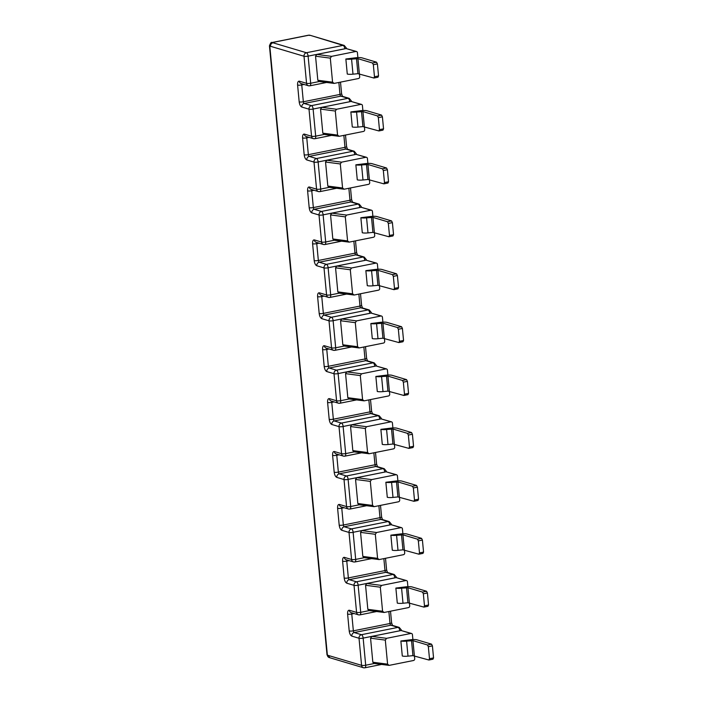 <?xml version="1.0" encoding="UTF-8"?>
<svg xmlns="http://www.w3.org/2000/svg" width="703" height="703" viewBox="0 0 703 703"><rect width="100%" height="100%" fill="white"/><g stroke="black" fill="none" stroke-linecap="round" stroke-linejoin="round"><path stroke-width="1.05" d="M418.347 540.879L422.415 540.071L421.554 538.349L407.019 534.025A6.169 1.265 -5.4 0 0 401.272 533.876L390.868 535.159A6.169 1.265 174.6 0 0 396.58 535.308L402.951 534.842L417.485 539.166L418.347 540.879L419.48 552.91L423.549 552.092L422.415 540.071M423.347 593.789L427.415 592.972L426.554 591.258L412.02 586.935A6.169 1.265 -5.4 0 0 406.272 586.785L395.868 588.068A6.169 1.265 174.6 0 0 401.58 588.209L407.951 587.752L422.485 592.075L423.347 593.789L424.48 605.81L428.549 605.002L427.415 592.972M428.347 646.698L432.415 645.881L431.554 644.168L417.02 639.844A6.169 1.265 -5.4 0 0 411.273 639.695L400.868 640.978A6.169 1.265 174.6 0 0 406.589 641.118L412.951 640.653L427.486 644.976L428.347 646.698L429.489 658.72L433.549 657.903L432.415 645.881M363.135 638.139A3.058 0.624 174.6 0 1 359.022 638.254A3.084 2.689 -73.4 0 1 361.447 634.704A3.058 1.353 78.7 0 1 363.152 638.104L365.692 665.223A3.058 0.624 174.6 0 1 361.579 665.337L328.099 655.381A3.084 2.689 -73.4 0 1 328.099 655.345L329.918 657.753L329.206 657.551A3.084 2.689 -73.4 0 1 327.378 655.134L269.803 46.108A3.084 2.689 -73.4 0 1 272.237 42.558L272.957 42.769C271.314 43.278 270.506 44.456 270.523 46.293A3.084 2.689 -73.4 0 1 270.523 46.293L304.004 56.249A3.058 2.663 -73.4 0 1 306.411 52.734A3.058 1.353 78.7 0 1 308.116 56.135A3.058 0.624 174.6 0 1 304.004 56.249L306.561 83.332L299.337 81.179A3.084 2.689 -73.4 0 0 301.165 83.595L308.397 85.748A3.084 2.689 -73.4 0 1 306.561 83.332A3.058 0.624 174.6 0 0 310.673 83.218L310.708 83.244A3.058 1.353 78.7 0 1 309.882 85.81L326.508 82.479M373.337 64.72L377.406 63.911L376.544 62.189L362.01 57.866A6.169 1.265 -5.4 0 0 356.263 57.716L345.858 58.999A6.169 1.265 174.6 0 0 351.57 59.14L357.941 58.683L372.476 63.006L373.337 64.72L374.471 76.75L378.539 75.933L377.406 63.911M378.337 117.629L382.406 116.812L381.544 115.099L367.01 110.775A6.169 1.265 -5.4 0 0 361.263 110.626L350.859 111.909A6.169 1.265 174.6 0 0 356.57 112.049L362.941 111.592L377.476 115.916L378.337 117.629L379.471 129.651L383.539 128.842L382.406 116.812M383.337 170.539L387.406 169.722L386.545 167.999L372.01 163.676A6.169 1.265 -5.4 0 0 366.263 163.527L355.859 164.818A6.169 1.265 174.6 0 0 361.57 164.959L367.941 164.493L382.476 168.817L383.337 170.539L384.471 182.56L388.539 181.743L387.406 169.722M388.337 223.44L392.406 222.631L391.545 220.909L377.01 216.586A6.169 1.265 -5.4 0 0 371.263 216.436L360.859 217.719A6.169 1.265 174.6 0 0 366.579 217.86L372.942 217.403L387.476 221.726L388.337 223.44L389.48 235.47L393.548 234.653L392.406 222.631M393.337 276.349L397.406 275.532L396.545 273.819L382.01 269.495A6.169 1.265 -5.4 0 0 376.263 269.346L365.859 270.629A6.169 1.265 174.6 0 0 371.579 270.769L377.942 270.312L392.476 274.636L393.337 276.349L394.48 288.371L398.548 287.562L397.406 275.532M398.346 329.259L402.406 328.442L401.545 326.728L387.01 322.405A6.169 1.265 -5.4 0 0 381.263 322.246L370.859 323.538A6.169 1.265 174.6 0 0 376.58 323.679L382.942 323.213L397.476 327.536L398.346 329.259L399.48 341.28L403.548 340.463L402.406 328.442M403.346 382.16L407.415 381.351L406.545 379.629L392.01 375.305A6.169 1.265 -5.4 0 0 386.263 375.156L375.859 376.439A6.169 1.265 174.6 0 0 381.58 376.588L387.942 376.123L402.476 380.446L403.346 382.16L404.48 394.19L408.548 393.372L407.415 381.351M408.346 435.069L412.415 434.252L411.545 432.538L397.01 428.215A6.169 1.265 -5.4 0 0 391.272 428.065L380.868 429.348A6.169 1.265 174.6 0 0 386.58 429.489L392.951 429.032L407.485 433.356L408.346 435.069L409.48 447.09L413.549 446.282L412.415 434.252M413.346 487.979L417.415 487.161L416.554 485.448L402.019 481.124A6.169 1.265 -5.4 0 0 396.272 480.966L385.868 482.258A6.169 1.265 174.6 0 0 391.58 482.399L397.951 481.933L412.485 486.256L413.346 487.979L414.48 500L418.549 499.183L417.415 487.161M353.126 532.329L355.683 559.377A3.058 0.624 174.6 0 1 351.57 559.491L349.013 532.443A3.058 0.624 174.6 0 0 353.126 532.329L353.152 532.294A3.058 1.353 78.7 0 0 351.447 528.893L344.215 526.74A1.547 0.685 78.7 0 1 343.354 525.027A3.084 0.633 174.6 0 1 339.197 525.141C339.593 527.9 340.454 529.623 341.79 530.29A3.084 2.689 -73.4 0 1 344.215 526.74L380.859 519.403L388.082 521.547A3.058 1.353 78.7 0 1 389.787 524.948L353.152 532.294M419.48 552.91L418.9 554.192L422.969 553.384L423.549 552.092M418.9 554.192L402.933 549.834L401.51 534.807M417.485 539.166L421.554 538.349M355.683 559.377L355.718 559.403A3.058 1.353 78.7 0 1 354.892 561.978L371.518 558.648M358.135 585.23L358.152 585.195A3.058 1.353 78.7 0 0 356.447 581.794L349.215 579.65A1.547 0.685 78.7 0 1 348.354 577.928A3.084 0.633 174.6 0 1 344.198 578.042C344.593 580.81 345.454 582.523 346.79 583.2A3.084 2.689 -73.4 0 1 349.215 579.65L385.859 572.312L393.082 574.456L356.447 581.794A3.084 2.689 -73.4 0 0 354.022 585.344A3.058 0.624 174.6 0 0 358.135 585.23L360.718 612.313A3.058 1.353 78.7 0 1 359.892 614.879L376.518 611.548M424.48 605.81L423.909 607.102L427.969 606.285L428.549 605.002M423.909 607.102L407.933 602.743L406.51 587.708M422.485 592.075L426.554 591.258M429.489 658.72L428.909 660.012L432.978 659.194L433.549 657.903M428.909 660.012L412.933 655.653L411.519 640.618M427.486 644.976L431.554 644.168M374.471 76.75L373.891 78.033L377.959 77.225L378.539 75.933M373.891 78.033L357.924 73.674L356.5 58.648M372.476 63.006L376.544 62.189M313.116 109.07L315.682 136.127A3.058 0.624 174.6 0 1 311.561 136.241L309.004 109.185A3.058 0.624 174.6 0 0 313.116 109.07L313.143 109.035A3.058 1.353 78.7 0 0 311.438 105.635L304.206 103.482A1.547 0.685 78.7 0 1 303.344 101.768A3.084 0.633 174.6 0 1 299.188 101.882C299.583 104.65 300.445 106.364 301.78 107.032A3.084 2.689 -73.4 0 1 304.206 103.482L340.85 96.144L348.073 98.297A3.058 1.353 78.7 0 1 349.786 101.698L321.816 107.331L336.561 109.255L335.305 111.039L337.572 135.09L339.118 136.312L323.942 134.405L322.826 133.166L337.572 135.09M379.471 129.651L378.891 130.943L382.959 130.125L383.539 128.842M378.891 130.943L362.924 126.584L361.5 111.549M377.476 115.916L381.544 115.099M315.682 136.127L315.709 136.154A3.058 1.353 78.7 0 1 314.882 138.719L331.508 135.389M318.125 161.98L320.682 189.037A3.058 0.624 174.6 0 1 316.57 189.142L314.013 162.094A3.058 0.624 174.6 0 0 318.125 161.98L318.143 161.945A3.058 1.353 78.7 0 0 316.438 158.544L309.206 156.391A1.547 0.685 78.7 0 1 308.345 154.678A3.084 0.633 174.6 0 1 304.188 154.792C304.584 157.551 305.445 159.273 306.78 159.941A3.084 2.689 -73.4 0 1 309.206 156.391L345.85 149.054L353.073 151.207A3.058 1.353 78.7 0 1 354.787 154.607L326.816 160.24L341.561 162.165L340.305 163.948L342.572 188L344.119 189.221L328.942 187.306L327.826 186.067L342.572 188M384.471 182.56L383.9 183.852L387.959 183.035L388.539 181.743M383.9 183.852L367.924 179.485L366.5 164.458M382.476 168.817L386.545 167.999M320.682 189.037L320.709 189.054A3.058 1.353 78.7 0 1 319.883 191.629L336.509 188.299M323.125 214.89L325.682 241.937A3.058 0.624 174.6 0 1 321.57 242.052L319.013 214.995A3.058 0.624 174.6 0 0 323.125 214.89L323.143 214.854A3.058 1.353 78.7 0 0 321.438 211.454L314.215 209.301A1.547 0.685 78.7 0 1 313.345 207.578A3.084 0.633 174.6 0 1 309.197 207.693C309.584 210.461 310.454 212.174 311.781 212.851A3.084 2.689 -73.4 0 1 314.215 209.301L350.85 201.963L358.073 204.107A3.058 1.353 78.7 0 1 359.787 207.508L323.143 214.854M389.48 235.47L388.9 236.753L392.968 235.944L393.548 234.653M388.9 236.753L372.924 232.394L371.509 217.368M387.476 221.726L391.545 220.909M325.682 241.937L325.709 241.964A3.058 1.353 78.7 0 1 324.883 244.539L341.509 241.199M328.125 267.79L330.682 294.847A3.058 0.624 174.6 0 1 326.57 294.961L324.013 267.905A3.058 0.624 174.6 0 0 328.125 267.79L328.152 267.755A3.058 1.353 78.7 0 0 326.438 264.354L319.215 262.21A1.547 0.685 78.7 0 1 318.345 260.488A3.084 0.633 174.6 0 1 314.197 260.602C314.584 263.37 315.454 265.084 316.781 265.752A3.084 2.689 -73.4 0 1 319.215 262.21L355.85 254.864L363.073 257.017A3.058 1.353 78.7 0 1 364.787 260.418L328.152 267.755M394.48 288.371L393.9 289.662L397.968 288.845L398.548 287.562M393.9 289.662L377.924 285.304L376.509 270.268M392.476 274.636L396.545 273.819M330.682 294.847L330.709 294.873A3.058 1.353 78.7 0 1 329.883 297.439L346.517 294.109M333.125 320.7L335.683 347.757A3.058 0.624 174.6 0 1 331.57 347.871L329.013 320.814A3.058 0.624 174.6 0 0 333.125 320.7L333.152 320.665A3.058 1.353 78.7 0 0 331.438 317.264L324.215 315.111A1.547 0.685 78.7 0 1 323.354 313.397A3.084 0.633 174.6 0 1 319.197 313.512C319.593 316.271 320.454 317.993 321.789 318.661A3.084 2.689 -73.4 0 1 324.215 315.111L360.85 307.773L368.073 309.926A3.058 1.353 78.7 0 1 369.787 313.327L333.152 320.665M399.48 341.28L398.9 342.572L402.968 341.755L403.548 340.463M398.9 342.572L382.933 338.205L381.509 323.178M397.476 327.536L401.545 326.728M335.683 347.757L335.709 347.774A3.058 1.353 78.7 0 1 334.883 350.349L351.518 347.018M338.125 373.609L340.683 400.657A3.058 0.624 174.6 0 1 336.57 400.772L334.013 373.715A3.058 0.624 174.6 0 0 338.125 373.609L338.152 373.574A3.058 1.353 78.7 0 0 336.438 370.173L329.215 368.021A1.547 0.685 78.7 0 1 328.354 366.298A3.084 0.633 174.6 0 1 324.197 366.412C324.593 369.18 325.454 370.903 326.79 371.571A3.084 2.689 -73.4 0 1 329.215 368.021L365.85 360.683L373.082 362.827A3.058 1.353 78.7 0 1 374.787 366.228L338.152 373.574M404.48 394.19L403.9 395.473L407.968 394.664L408.548 393.372M403.9 395.473L387.933 391.114L386.509 376.087M402.476 380.446L406.545 379.629M340.683 400.657L340.718 400.684A3.058 1.353 78.7 0 1 339.883 403.258L356.518 399.919M343.126 426.51L345.683 453.567A3.058 0.624 174.6 0 1 341.57 453.681L339.013 426.624A3.058 0.624 174.6 0 0 343.126 426.51L343.152 426.475A3.058 1.353 78.7 0 0 341.438 423.074L334.215 420.93A1.547 0.685 78.7 0 1 333.354 419.208A3.084 0.633 174.6 0 1 329.197 419.322C329.593 422.09 330.454 423.804 331.79 424.48A3.084 2.689 -73.4 0 1 334.215 420.93L370.85 413.584L378.082 415.737A3.058 1.353 78.7 0 1 379.787 419.137L343.152 426.475M409.48 447.09L408.9 448.382L412.969 447.565L413.549 446.282M408.9 448.382L392.933 444.024L391.509 428.988M407.485 433.356L411.545 432.538M345.683 453.567L345.718 453.593A3.058 1.353 78.7 0 1 344.883 456.159L361.518 452.829M348.126 479.42L350.683 506.476A3.058 0.624 174.6 0 1 346.57 506.591L344.013 479.534A3.058 0.624 174.6 0 0 348.126 479.42L348.152 479.384A3.058 1.353 78.7 0 0 346.447 475.984L339.215 473.831A1.547 0.685 78.7 0 1 338.354 472.117A3.084 0.633 174.6 0 1 334.197 472.231C334.593 474.991 335.454 476.713 336.79 477.381A3.084 2.689 -73.4 0 1 339.215 473.831L375.85 466.493L383.082 468.646A3.058 1.353 78.7 0 1 384.787 472.047L356.825 477.68L371.571 479.604L370.314 481.388L372.581 505.439L374.128 506.661L358.952 504.745L357.836 503.515L372.581 505.439M414.48 500L413.9 501.292L417.969 500.474L418.549 499.183M413.9 501.292L397.933 496.924L396.51 481.898M412.485 486.256L416.554 485.448M350.683 506.476L350.718 506.503A3.058 1.353 78.7 0 1 349.892 509.069L366.518 505.738M375.314 534.298L360.56 532.373L361.825 530.58L376.571 532.514L375.314 534.298L377.581 558.349L379.128 559.57L363.952 557.655L362.836 556.416L377.581 558.349M390.868 535.159L392.292 550.194A6.169 1.265 -5.4 0 0 398.003 550.335L402.933 549.834M402.889 533.762L402.432 528.867A1.547 1.344 106.6 0 0 401.51 527.654L390.938 524.658A3.058 0.624 174.6 0 1 389.796 524.983L361.825 530.58M360.56 532.373L362.836 556.416M380.314 587.207L365.56 585.274L366.825 583.49L381.571 585.423L380.314 587.207L382.581 611.25L384.128 612.471L368.952 610.564L367.836 609.325L382.581 611.25M395.868 588.068L397.292 603.104A6.169 1.265 -5.4 0 0 403.004 603.244L407.933 602.743M407.889 586.662L407.432 581.768A1.547 1.344 106.6 0 0 406.519 580.564L395.938 577.567A3.058 0.624 174.6 0 1 394.796 577.892L366.825 583.49M365.56 585.274L367.836 609.325M385.314 640.108L370.56 638.183L371.825 636.4L386.571 638.324L385.314 640.108L387.59 664.159L389.128 665.381L373.961 663.465L372.836 662.235L387.59 664.159M400.868 640.978L402.292 656.004A6.169 1.265 -5.4 0 0 408.004 656.145L412.933 655.653M412.898 639.572L412.433 634.677A1.547 1.344 106.6 0 0 411.519 633.473L400.938 630.477A3.058 0.624 174.6 0 1 399.796 630.793L371.825 636.4M370.56 638.183L372.836 662.235M309.566 35.44A3.084 2.689 -73.4 0 1 309.592 35.431L308.845 35.22A3.084 2.689 -73.4 0 1 310.005 35.273L310.568 35.44M330.305 58.138L315.55 56.205L316.816 54.421L331.561 56.354L330.305 58.138L332.572 82.181L334.118 83.411L318.942 81.495L317.826 80.256L332.572 82.181M345.858 58.999L347.273 74.035A6.169 1.265 -5.4 0 0 352.994 74.175L357.924 73.674M315.55 56.205L317.826 80.256M357.88 57.593L357.423 52.707A1.547 1.344 106.6 0 0 356.5 51.495L345.929 48.498A3.058 0.624 174.6 0 1 344.786 48.823L316.816 54.421M335.305 111.039L320.55 109.114L321.816 107.331M350.859 111.909L352.282 126.935A6.169 1.265 -5.4 0 0 357.994 127.085L362.924 126.584M320.55 109.114L322.826 133.166M340.305 163.948L325.551 162.024L326.816 160.24M355.859 164.818L357.282 179.845A6.169 1.265 -5.4 0 0 362.994 179.986L367.924 179.485M325.551 162.024L327.826 186.067M345.305 216.858L330.551 214.925L331.816 213.141L346.561 215.074L345.305 216.858L347.581 240.909L349.127 242.131L333.951 240.215L332.827 238.976L347.581 240.909M360.859 217.719L362.282 232.755A6.169 1.265 -5.4 0 0 367.994 232.895L372.924 232.394M372.889 216.313L372.423 211.427A1.547 1.344 106.6 0 0 371.509 210.215L360.929 207.218A3.058 0.624 174.6 0 1 359.787 207.543L331.816 213.141M330.551 214.925L332.827 238.976M350.305 269.767L335.559 267.834L336.816 266.05L351.57 267.975L350.305 269.767L352.581 293.81L354.127 295.032L338.951 293.125L337.827 291.886L352.581 293.81M365.859 270.629L367.282 285.655A6.169 1.265 -5.4 0 0 372.994 285.805L377.924 285.304M377.889 269.223L377.423 264.328A1.547 1.344 106.6 0 0 376.509 263.124L365.929 260.128A3.058 0.624 174.6 0 1 364.787 260.444L336.816 266.05M335.559 267.834L337.827 291.886M355.305 322.668L340.56 320.744L341.816 318.96L356.57 320.884L355.305 322.668L357.581 346.72L359.128 347.941L343.952 346.025L342.827 344.786L357.581 346.72M370.859 323.538L372.282 338.565A6.169 1.265 -5.4 0 0 377.994 338.705L382.933 338.205M382.889 322.132L382.423 317.238A1.547 1.344 106.6 0 0 381.509 316.034L370.929 313.037A3.058 0.624 174.6 0 1 369.787 313.353L341.816 318.96M340.56 320.744L342.827 344.786M360.305 375.578L345.56 373.644L346.816 371.861L361.57 373.794L360.305 375.578L362.581 399.629L364.128 400.851L348.952 398.935L347.827 397.696L362.581 399.629M375.859 376.439L377.283 391.474A6.169 1.265 -5.4 0 0 383.003 391.615L387.933 391.114M387.889 375.033L387.423 370.147A1.547 1.344 106.6 0 0 386.509 368.934L375.929 365.938A3.058 0.624 174.6 0 1 374.787 366.263L346.816 371.861M345.56 373.644L347.827 397.696M365.305 428.487L350.56 426.554L351.816 424.77L366.571 426.703L365.305 428.487L367.581 452.53L369.128 453.751L353.952 451.844L352.836 450.605L367.581 452.53M380.868 429.348L382.283 444.384A6.169 1.265 -5.4 0 0 388.003 444.524L392.933 444.024M392.889 427.942L392.423 423.048A1.547 1.344 106.6 0 0 391.509 421.844L380.929 418.847A3.058 0.624 174.6 0 1 379.796 419.173L351.816 424.77M350.56 426.554L352.836 450.605M370.314 481.388L355.56 479.464L356.825 477.68M385.868 482.258L387.283 497.285A6.169 1.265 -5.4 0 0 393.003 497.425L397.933 496.924M355.56 479.464L357.836 503.515M401.51 527.654A1.547 1.344 106.6 0 0 400.93 527.637L376.571 532.514M379.128 559.57L403.487 554.685A1.547 1.344 -73.4 0 0 404.7 552.91L404.418 549.887M406.519 580.564A1.547 1.344 106.6 0 0 405.93 580.537L381.571 585.423M384.128 612.471L408.487 607.594A1.547 1.344 -73.4 0 0 409.708 605.819L409.418 602.796M411.519 633.473A1.547 1.344 106.6 0 0 410.93 633.447L386.571 638.324M389.128 665.381L413.496 660.504A1.547 1.344 -73.4 0 0 414.708 658.729L414.419 655.697M356.5 51.495A1.547 1.344 106.6 0 0 355.92 51.468L331.561 56.354M334.118 83.411L358.477 78.525A1.547 1.344 -73.4 0 0 359.69 76.75L359.409 73.727M362.88 110.503L362.423 105.608A1.547 1.344 106.6 0 0 361.5 104.404L350.929 101.408A3.058 0.624 174.6 0 1 349.786 101.724L313.143 109.035M361.5 104.404A1.547 1.344 106.6 0 0 360.92 104.378L336.561 109.255M339.118 136.312L363.477 131.435A1.547 1.344 -73.4 0 0 364.69 129.66L364.409 126.637M367.88 163.412L367.423 158.518A1.547 1.344 106.6 0 0 366.509 157.314L355.929 154.309A3.058 0.624 174.6 0 1 354.787 154.634L318.143 161.945M366.509 157.314A1.547 1.344 106.6 0 0 365.92 157.287L341.561 162.165M344.119 189.221L368.477 184.344A1.547 1.344 -73.4 0 0 369.699 182.569L369.409 179.537M371.509 210.215A1.547 1.344 106.6 0 0 370.92 210.197L346.561 215.074M349.127 242.131L373.486 237.245A1.547 1.344 -73.4 0 0 374.699 235.47L374.409 232.447M376.509 263.124A1.547 1.344 106.6 0 0 375.929 263.098L351.57 267.975M354.127 295.032L378.486 290.154A1.547 1.344 -73.4 0 0 379.699 288.379L379.409 285.356M381.509 316.034A1.547 1.344 106.6 0 0 380.929 316.007L356.57 320.884M359.128 347.941L383.486 343.064A1.547 1.344 -73.4 0 0 384.699 341.289L384.409 338.257M386.509 368.934A1.547 1.344 106.6 0 0 385.929 368.917L361.57 373.794M364.128 400.851L388.487 395.965A1.547 1.344 -73.4 0 0 389.699 394.19L389.409 391.167M391.509 421.844A1.547 1.344 106.6 0 0 390.93 421.818L366.571 426.703M369.128 453.751L393.487 448.874A1.547 1.344 -73.4 0 0 394.699 447.099L394.418 444.076M397.889 480.852L397.432 475.957A1.547 1.344 106.6 0 0 396.51 474.753L385.938 471.757A3.058 0.624 174.6 0 1 384.796 472.073L348.152 479.384M396.51 474.753A1.547 1.344 106.6 0 0 395.93 474.727L371.571 479.604M374.128 506.661L398.487 501.784A1.547 1.344 -73.4 0 0 399.699 500.009L399.418 496.977M328.099 655.345L327.378 655.134A3.084 0.633 -5.4 0 1 327.018 654.88L329.206 657.551M271.912 42.54A3.084 1.362 78.7 0 1 272.237 42.558L308.845 35.22A3.084 1.362 78.7 0 0 308.52 35.203L271.912 42.54C271.358 41.855 270.541 42.953 269.451 45.853A3.084 0.633 174.6 0 0 269.803 46.108L270.523 46.319M351.79 636.101A3.084 2.689 -73.4 0 1 354.224 632.551A1.547 0.685 78.7 0 1 353.354 630.837A3.084 0.633 174.6 0 1 349.206 630.951C349.593 633.719 350.463 635.433 351.79 636.101L359.022 638.254L361.579 665.337A3.058 2.663 -73.4 0 0 363.389 667.727L364.866 667.797A3.058 1.353 78.7 0 0 365.692 665.223L374.26 663.509M359.576 614.861A3.084 2.689 -73.4 0 1 358.407 614.817L351.184 612.665A3.084 2.689 -73.4 0 1 349.347 610.248C348.064 610.142 347.493 611.434 347.607 614.114A3.084 0.633 -5.4 0 0 351.764 614A1.547 0.685 78.7 0 1 351.939 612.893M354.567 561.961A3.084 2.689 -73.4 0 1 353.407 561.908L346.184 559.755A3.084 2.689 -73.4 0 1 344.347 557.347C343.064 557.233 342.484 558.525 342.607 561.214A3.084 0.633 -5.4 0 0 346.764 561.099A1.547 0.685 78.7 0 1 346.939 559.983M349.567 509.051A3.084 2.689 -73.4 0 1 348.407 508.998L341.175 506.854A3.084 2.689 -73.4 0 1 339.347 504.438C338.064 504.332 337.484 505.615 337.607 508.304A3.084 0.633 -5.4 0 0 341.763 508.19A1.547 0.685 78.7 0 1 341.939 507.074M344.567 456.142A3.084 2.689 -73.4 0 1 343.407 456.098L336.175 453.945A3.084 2.689 -73.4 0 1 334.347 451.528C333.064 451.423 332.484 452.714 332.607 455.395A3.084 0.633 -5.4 0 0 336.763 455.28A1.547 0.685 78.7 0 1 336.93 454.173M339.567 403.232A3.084 2.689 -73.4 0 1 338.407 403.188L331.175 401.035A3.084 2.689 -73.4 0 1 329.347 398.627C328.064 398.513 327.484 399.805 327.607 402.485A3.084 0.633 -5.4 0 0 331.763 402.371A1.547 0.685 78.7 0 1 331.93 401.264M334.566 350.331A3.084 2.689 -73.4 0 1 333.398 350.279L326.174 348.134A3.084 2.689 -73.4 0 1 324.347 345.718C323.064 345.612 322.484 346.895 322.607 349.584A3.084 0.633 -5.4 0 0 326.763 349.47A1.547 0.685 78.7 0 1 326.93 348.354M329.566 297.422A3.084 2.689 -73.4 0 1 328.398 297.369L321.174 295.225A3.084 2.689 -73.4 0 1 319.338 292.808C318.064 292.703 317.484 293.995 317.607 296.675A3.084 0.633 -5.4 0 0 321.763 296.561A1.547 0.685 78.7 0 1 321.93 295.445M324.566 244.512A3.084 2.689 -73.4 0 1 323.398 244.468L316.174 242.315A3.084 2.689 -73.4 0 1 314.338 239.908C313.063 239.793 312.484 241.085 312.607 243.765A3.084 0.633 -5.4 0 0 316.754 243.651A1.547 0.685 78.7 0 1 316.93 242.544M319.566 191.611A3.084 2.689 -73.4 0 1 318.397 191.559L311.174 189.406A3.084 2.689 -73.4 0 1 309.338 186.998C308.055 186.893 307.483 188.176 307.606 190.864A3.084 0.633 -5.4 0 0 311.754 190.75A1.547 0.685 78.7 0 1 311.93 189.634M314.557 138.702A3.084 2.689 -73.4 0 1 313.397 138.649L306.174 136.505A3.084 2.689 -73.4 0 1 304.337 134.088C303.055 133.983 302.475 135.275 302.598 137.955A3.084 0.633 -5.4 0 0 306.754 137.841A1.547 0.685 78.7 0 1 306.93 136.725M299.337 81.179C298.054 81.073 297.474 82.365 297.597 85.045A3.084 0.633 -5.4 0 0 301.754 84.931A1.547 0.685 78.7 0 1 301.93 83.824M341.79 530.29L349.013 532.443A3.084 2.689 -73.4 0 1 351.447 528.893L388.082 521.547A3.058 2.663 -73.4 0 1 389.234 521.6L391.404 524.236A3.058 0.624 174.6 0 1 389.787 524.948L389.796 524.983M402.951 534.842L404.374 549.869M354.892 561.978L353.407 561.908A3.084 2.689 -73.4 0 1 351.57 559.491L344.347 557.347M407.951 587.752L409.374 602.779M360.692 612.287A3.058 0.624 174.6 0 1 356.579 612.401L354.022 585.344L346.79 583.2M359.892 614.879L358.407 614.817A3.084 2.689 -73.4 0 1 356.579 612.401L349.347 610.248M412.951 640.653L414.375 655.688M364.549 667.78A3.058 2.663 -73.4 0 1 363.389 667.727L329.918 657.771M357.941 58.683L359.356 73.71M346.43 48.498L346.394 48.076A3.058 0.624 174.6 0 1 344.778 48.788L308.116 56.135L310.673 83.218M309.557 85.792A3.084 2.689 -73.4 0 1 308.397 85.748L309.882 85.81M301.78 107.032L309.004 109.185A3.084 2.689 -73.4 0 1 311.438 105.635L348.073 98.297A3.058 2.663 -73.4 0 1 349.224 98.35L351.395 100.986A3.058 0.624 174.6 0 1 349.786 101.698L349.786 101.724M362.941 111.592L364.365 126.619M314.882 138.719L313.397 138.649A3.084 2.689 -73.4 0 1 311.561 136.241L304.337 134.088M306.78 159.941L314.013 162.094A3.084 2.689 -73.4 0 1 316.438 158.544L353.073 151.207A3.058 2.663 -73.4 0 1 354.224 151.25L356.395 153.895A3.058 0.624 174.6 0 1 354.787 154.607L354.787 154.634M367.941 164.493L369.365 179.529M319.883 191.629L318.397 191.559A3.084 2.689 -73.4 0 1 316.57 189.142L309.338 186.998M311.781 212.851L319.013 214.995A3.084 2.689 -73.4 0 1 321.438 211.454L358.073 204.107A3.058 2.663 -73.4 0 1 359.224 204.16L361.395 206.796A3.058 0.624 174.6 0 1 359.787 207.508L359.787 207.543M372.942 217.403L374.365 232.429M324.883 244.539L323.398 244.468A3.084 2.689 -73.4 0 1 321.57 242.052L314.338 239.908M316.781 265.752L324.013 267.905A3.084 2.689 -73.4 0 1 326.438 264.354L363.073 257.017A3.058 2.663 -73.4 0 1 364.224 257.07L366.395 259.706A3.058 0.624 174.6 0 1 364.787 260.418L364.787 260.444M377.942 270.312L379.365 285.339M329.883 297.439L328.398 297.369A3.084 2.689 -73.4 0 1 326.57 294.961L319.338 292.808M321.789 318.661L329.013 320.814A3.084 2.689 -73.4 0 1 331.438 317.264L368.073 309.926A3.058 2.663 -73.4 0 1 369.233 309.97L371.395 312.615A3.058 0.624 174.6 0 1 369.787 313.327L369.787 313.353M382.942 323.213L384.365 338.248M334.883 350.349L333.398 350.279A3.084 2.689 -73.4 0 1 331.57 347.871L324.347 345.718M326.79 371.571L334.013 373.715A3.084 2.689 -73.4 0 1 336.438 370.173L373.082 362.827A3.058 2.663 -73.4 0 1 374.233 362.88L376.404 365.516A3.058 0.624 174.6 0 1 374.787 366.228L374.787 366.263M387.942 376.123L389.365 391.149M339.883 403.258L338.407 403.188A3.084 2.689 -73.4 0 1 336.57 400.772L329.347 398.627M331.79 424.48L339.013 426.624A3.084 2.689 -73.4 0 1 341.438 423.074L378.082 415.737A3.058 2.663 -73.4 0 1 379.233 415.789L381.404 418.426A3.058 0.624 174.6 0 1 379.787 419.137L379.796 419.173M392.951 429.032L394.365 444.059M344.883 456.159L343.407 456.098A3.084 2.689 -73.4 0 1 341.57 453.681L334.347 451.528M336.79 477.381L344.013 479.534A3.084 2.689 -73.4 0 1 346.447 475.984L383.082 468.646A3.058 2.663 -73.4 0 1 384.233 468.69L386.404 471.335A3.058 0.624 174.6 0 1 384.787 472.047L384.796 472.073M397.951 481.933L399.366 496.968M349.892 509.069L348.407 508.998A3.084 2.689 -73.4 0 1 346.57 506.591L339.347 504.438M347.607 614.114L349.206 630.951M342.607 561.214L344.198 578.042M337.607 508.304L339.197 525.141M332.607 455.395L334.197 472.231M327.607 402.485L329.197 419.322M322.607 349.584L324.197 366.412M317.607 296.675L319.197 313.512M312.607 243.765L314.197 260.602M307.606 190.864L309.197 207.693M302.598 137.955L304.188 154.792M297.597 85.045L299.188 101.882M398.003 550.335L396.58 535.308M364.259 557.699L355.718 559.403M383.864 558.621L384.989 570.59L348.354 577.928L346.764 561.099L349.101 560.625M396.448 577.567L396.404 577.145A3.058 0.624 174.6 0 1 394.796 577.857L358.152 585.195M394.796 577.892L394.796 577.857A3.058 1.353 -101.3 0 0 393.082 574.456A3.058 2.663 -73.4 0 1 394.234 574.509L396.404 577.145M385.508 558.287L386.606 569.878A3.058 0.624 174.6 0 1 384.989 570.59A1.547 0.685 -101.3 0 0 385.859 572.312A3.058 2.663 106.6 0 1 387.01 572.356L394.234 574.509M403.004 603.244L401.58 588.209M369.26 610.599L360.718 612.313M388.864 611.522L389.998 623.499L353.354 630.837L351.764 614L354.101 613.534M390.508 611.197L391.606 622.788A3.058 0.624 174.6 0 1 389.998 623.499A1.547 0.685 -101.3 0 0 390.859 625.213L398.083 627.366A3.058 1.353 78.7 0 1 399.796 630.767L363.152 638.104M398.083 627.366L361.447 634.704L354.224 632.551L390.859 625.213A3.058 2.663 106.6 0 1 392.01 625.266L399.234 627.41A3.058 2.663 -73.4 0 0 398.083 627.366M408.004 656.145L406.589 641.118M401.448 630.477L401.404 630.055A3.058 0.624 174.6 0 1 399.796 630.767L399.796 630.793M310.735 35.475L343.073 45.387A3.058 2.663 -73.4 0 1 344.224 45.44L346.394 48.076M272.931 42.778L306.411 52.734L343.073 45.387A3.058 1.353 -101.3 0 1 344.778 48.788L344.786 48.823M352.994 74.175L351.57 59.14M319.25 81.53L310.708 83.244M338.855 82.462L339.98 94.43L303.344 101.768L301.754 84.931L304.091 84.465M340.498 82.128L341.596 93.719A3.058 0.624 174.6 0 1 339.98 94.43A1.547 0.685 -101.3 0 0 340.85 96.144A3.058 2.663 106.6 0 1 342.001 96.197L349.224 98.35M357.994 127.085L356.57 112.049M324.25 134.44L315.709 136.154M343.855 135.363L344.98 147.34L308.345 154.678L306.754 137.841L309.092 137.375M345.498 135.038L346.597 146.628A3.058 0.624 174.6 0 1 344.98 147.34A1.547 0.685 -101.3 0 0 345.85 149.054A3.058 2.663 106.6 0 1 347.001 149.106L354.224 151.25M362.994 179.986L361.57 164.959M329.25 187.35L320.709 189.054M348.855 188.272L349.989 200.241L313.345 207.578L311.754 190.75L314.092 190.276M350.498 187.938L351.597 199.529A3.058 0.624 174.6 0 1 349.989 200.241A1.547 0.685 -101.3 0 0 350.85 201.963A3.058 2.663 106.6 0 1 352.001 202.007L359.224 204.16M367.994 232.895L366.579 217.86M334.25 240.25L325.709 241.964M353.855 241.182L354.989 253.15L318.345 260.488L316.754 243.651L319.092 243.185M355.507 240.848L356.597 252.439A3.058 0.624 174.6 0 1 354.989 253.15A1.547 0.685 -101.3 0 0 355.85 254.864A3.058 2.663 106.6 0 1 357.001 254.917L364.224 257.07M372.994 285.805L371.579 270.769M339.25 293.16L330.709 294.873M358.855 294.082L359.989 306.06L323.354 313.397L321.763 296.561L324.101 296.095M360.507 293.757L361.597 305.348A3.058 0.624 174.6 0 1 359.989 306.06A1.547 0.685 -101.3 0 0 360.85 307.773A3.058 2.663 106.6 0 1 362.001 307.826L369.233 309.97M377.994 338.705L376.58 323.679M344.25 346.069L335.709 347.774M363.855 346.992L364.989 358.961L328.354 366.298L326.763 349.47L329.101 348.996M365.507 346.658L366.597 358.249A3.058 0.624 174.6 0 1 364.989 358.961A1.547 0.685 -101.3 0 0 365.85 360.683A3.058 2.663 106.6 0 1 367.001 360.727L374.233 362.88M383.003 391.615L381.58 376.588M349.25 398.97L340.718 400.684M368.855 399.902L369.989 411.87L333.354 419.208L331.763 402.371L334.101 401.905M370.507 399.568L371.606 411.158A3.058 0.624 174.6 0 1 369.989 411.87A1.547 0.685 -101.3 0 0 370.85 413.584A3.058 2.663 106.6 0 1 372.001 413.636L379.233 415.789M388.003 444.524L386.58 429.489M354.259 451.88L345.718 453.593M373.855 452.802L374.989 464.78L338.354 472.117L336.763 455.28L339.101 454.815M375.507 452.477L376.606 464.068A3.058 0.624 174.6 0 1 374.989 464.78A1.547 0.685 -101.3 0 0 375.85 466.493A3.058 2.663 106.6 0 1 377.01 466.546L384.233 468.69M393.003 497.425L391.58 482.399M359.259 504.789L350.718 506.503M378.864 505.712L379.989 517.68A1.547 0.685 -101.3 0 0 380.859 519.403A3.058 2.663 -73.4 0 1 382.01 519.447L389.234 521.6M380.508 505.387L381.606 516.969A3.058 0.624 174.6 0 1 379.989 517.68L343.354 525.027L341.763 508.19L344.101 507.724M390.938 524.658L400.93 527.637M395.938 577.567L405.93 580.537M400.938 630.477L410.93 633.447M345.929 48.498L355.92 51.468M350.929 101.408L360.92 104.378M355.929 154.309L365.92 157.287M360.929 207.218L370.92 210.197M365.929 260.128L375.929 263.098M370.929 313.037L380.929 316.007M375.929 365.938L385.929 368.917M380.929 418.847L390.93 421.818M385.938 471.757L395.93 474.727M381.518 664.458L364.866 667.797M269.451 45.853L327.018 654.88M401.404 630.055L399.234 627.41M308.52 35.203L310.005 35.273M387.52 572.62L386.606 569.878M391.606 622.788L392.52 625.529M310.744 35.484L344.224 45.44M341.596 93.719L342.51 96.46M346.597 146.628L347.51 149.37M351.597 199.529L352.511 202.271M356.597 252.439L357.511 255.18M361.597 305.348L362.511 308.09M366.597 358.249L367.52 360.99M371.606 411.158L372.52 413.9M376.606 464.068L377.52 466.81M381.606 516.969L382.52 519.71"/></g></svg>
